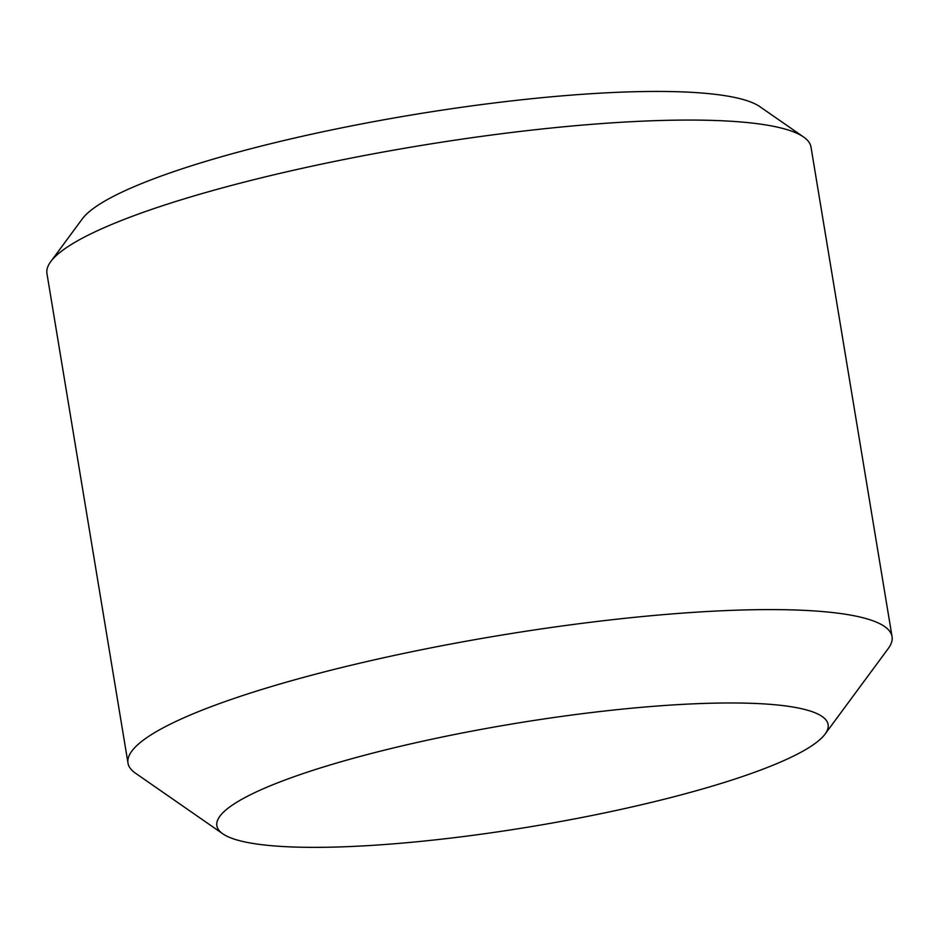 <?xml version="1.0" encoding="UTF-8"?>
<svg xmlns="http://www.w3.org/2000/svg" width="939" height="939" viewBox="0 0 939 939"><rect width="100%" height="100%" fill="white"/><g stroke="black" fill="none" stroke-linecap="round" stroke-linejoin="round"><path stroke-width="1.41" d="M127.997 763.09L46.95 273.554A387.232 65.249 -9.4 0 1 50.753 261.617A387.232 65.249 -9.4 0 1 418.325 145.932A387.232 65.249 -9.4 0 1 803.561 136.988A387.232 65.249 -9.4 0 1 811.003 147.071L892.05 636.607A387.232 65.249 170.6 0 0 499.36 635.468A387.232 65.249 170.6 0 0 127.997 763.09A387.232 65.249 170.6 0 0 135.439 773.161L222.825 833.82A309.788 52.197 -9.4 0 1 513.962 723.664A309.788 52.197 -9.4 0 1 825.076 734.11A309.788 52.197 -9.4 0 1 465.838 836.238A309.788 52.197 -9.4 0 1 222.825 833.82M803.561 136.988L759.874 106.67A348.51 58.723 170.6 0 0 413.148 114.722A348.51 58.723 170.6 0 0 82.339 218.834L50.753 261.617M825.076 734.11L888.247 648.544A387.232 65.249 170.6 0 0 892.05 636.607"/></g></svg>
